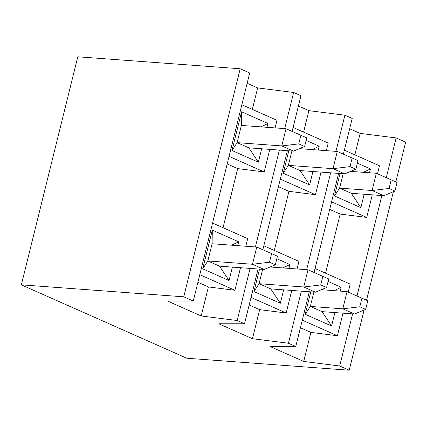 <?xml version="1.0" encoding="UTF-8"?>
<svg xmlns="http://www.w3.org/2000/svg" width="427" height="427" viewBox="0 0 427 427"><rect width="100%" height="100%" fill="white"/><g stroke="black" fill="none" stroke-linecap="round" stroke-linejoin="round"><path stroke-width="0.64" d="M351.325 193.303L383.809 195.694L372.093 190.501L339.614 188.104L372.093 190.501L376.352 173.287L350.647 171.392L376.352 173.287L391.207 179.847L389.077 188.451L394.932 191.05L397.062 182.446L391.207 179.847L397.062 182.446L394.932 191.05L383.809 195.694L351.325 193.303L360.858 207.666L334.501 195.972L340.057 173.517L334.501 195.972L360.858 207.666L364.178 194.248L360.858 207.666L351.325 193.303L339.614 188.104L351.325 193.303M391.207 179.847L376.352 173.287L372.093 190.501L389.077 188.451L391.207 179.847M383.809 195.694L394.932 191.05L389.077 188.451L372.093 190.501L383.809 195.694M359.796 306.783L365.651 309.383L367.78 300.773L361.925 298.174L359.796 306.783L361.925 298.174L347.066 291.614L321.366 289.719L347.066 291.614L342.806 308.828L310.328 306.437L342.806 308.828L347.066 291.614L367.78 300.773L365.651 309.383L359.796 306.783L342.806 308.828L359.796 306.783M322.043 311.63L354.522 314.026L342.806 308.828L354.522 314.026L322.043 311.63L331.576 325.993L305.22 314.304L310.776 291.844L305.22 314.304L331.576 325.993L334.896 312.58L331.576 325.993L322.043 311.63L310.328 306.437L322.043 311.63M354.522 314.026L365.651 309.383L354.522 314.026M320.725 284.948L326.58 287.547L328.71 278.938L322.855 276.344L320.725 284.948L322.855 276.344L308 269.784L270.115 266.987L308 269.784L303.741 286.992L259.077 283.699L303.741 286.992L308 269.784L328.71 278.938L326.58 287.547L320.725 284.948L303.741 286.992L320.725 284.948M270.793 288.898L315.452 292.191L303.741 286.992L315.452 292.191L270.793 288.898L259.077 283.699L262.632 269.341L259.077 283.699L253.969 291.572L259.077 283.699L270.793 288.898L280.325 303.261L270.793 288.898M315.452 292.191L326.58 287.547L315.452 292.191M300.08 170.565L344.738 173.858L333.023 168.665L288.364 165.372L333.023 168.665L337.282 151.452L299.402 148.66L337.282 151.452L352.136 158.011L350.007 166.615L355.867 169.215L357.997 160.611L352.136 158.011L357.997 160.611L355.867 169.215L344.738 173.858L300.08 170.565L288.364 165.372L291.919 151.009L288.364 165.372L283.25 173.239L288.364 165.372L300.08 170.565L309.607 184.934L300.08 170.565M352.136 158.011L337.282 151.452L333.023 168.665L350.007 166.615L352.136 158.011M344.738 173.858L355.867 169.215L350.007 166.615L333.023 168.665L344.738 173.858M269.474 262.215L275.33 264.809L277.459 256.205L271.604 253.606L269.474 262.215L271.604 253.606L256.75 247.046L212.091 243.758L256.75 247.046L252.49 264.26L207.832 260.966L252.49 264.26L256.75 247.046L277.459 256.205L275.33 264.809L269.474 262.215L252.49 264.26L269.474 262.215M219.542 266.165L264.206 269.458L252.49 264.26L264.206 269.458L219.542 266.165L207.832 260.966L212.091 243.758L212.304 230.11L202.718 268.834L207.832 260.966L202.718 268.834L229.075 280.528L219.542 266.165L229.075 280.528L232.395 267.11L229.075 280.528L202.718 268.834L212.304 230.11L212.091 243.758L207.832 260.966L219.542 266.165M264.206 269.458L275.33 264.809L264.206 269.458M248.829 147.833L293.488 151.126L281.772 145.933L237.113 142.639L281.772 145.933L286.031 128.719L241.372 125.426L286.031 128.719L300.891 135.279L298.761 143.883L304.616 146.482L306.746 137.878L300.891 135.279L306.746 137.878L304.616 146.482L293.488 151.126L248.829 147.833L237.113 142.639L241.372 125.426L241.586 111.778L232 150.507L237.113 142.639L232 150.507L258.356 162.196L248.829 147.833L258.356 162.196L261.682 148.783L258.356 162.196L232 150.507L241.586 111.778L241.372 125.426L237.113 142.639L248.829 147.833M300.891 135.279L286.031 128.719L281.772 145.933L298.761 143.883L300.891 135.279M293.488 151.126L304.616 146.482L298.761 143.883L281.772 145.933L293.488 151.126M249.704 72.985L240.187 68.763L183.749 296.813L193.266 301.035L249.704 72.985L193.266 301.035L167.539 301.035L201.213 315.975L208.403 286.928L197.909 282.274L208.403 286.928L234.914 290.28L240.502 267.708L234.914 290.28L199.788 274.7L234.914 290.28L208.403 286.928L201.213 315.975L237.193 320.522L250.089 268.418L237.193 320.522L244.516 323.767L258.068 269.005L244.516 323.767L218.784 323.767L252.464 338.707L259.653 309.66L249.16 305.011L259.653 309.66L286.165 313.012L291.748 290.44L286.165 313.012L251.033 297.432L286.165 313.012L259.653 309.66L252.464 338.707L288.444 343.255L301.339 291.15L288.444 343.255L295.767 346.505L309.319 291.737L295.767 346.505L288.444 343.255L252.464 338.707L218.784 323.767L244.516 323.767L237.193 320.522L201.213 315.975L167.539 301.035L193.266 301.035L183.749 296.813L21.35 284.841L186.812 358.237L349.211 370.209L339.695 365.987L303.714 361.439L270.035 346.5L295.767 346.505L270.035 346.5L303.714 361.439L339.695 365.987L349.211 370.209L364.108 310.023L349.211 370.209L186.812 358.237L21.35 284.841L77.789 56.791L240.187 68.763L249.704 72.985M221.223 188.061L222.515 182.857L221.223 188.061M238.661 241.799L231.61 245.194L238.661 241.799L212.304 230.11L238.661 241.799L237.706 245.642L238.661 241.799M267.942 123.472L260.892 126.867L267.942 123.472L241.586 111.778L267.942 123.472L266.992 127.315L267.942 123.472M245.813 246.24L247.692 238.645L212.566 223.065L247.692 238.645L245.813 246.24M276.979 120.318L241.847 104.732L276.979 120.318L275.095 127.913L276.979 120.318M229.069 156.367L264.201 171.953L269.784 149.381L264.201 171.953L229.069 156.367M223.054 227.719L237.684 168.601L227.196 163.947L237.684 168.601L264.201 171.953L237.684 168.601L223.054 227.719M293.632 92.467L257.652 87.919L252.341 109.387L257.652 87.919L247.158 83.265L257.652 87.919L293.632 92.467L284.686 128.618L293.632 92.467L300.955 95.717L293.632 92.467M255.405 246.95L279.375 150.085L255.405 246.95M262.84 249.736L287.355 150.672L262.84 249.736M292.121 131.409L300.955 95.717L292.121 131.409M272.474 210.794L273.76 205.595L272.474 210.794M259.525 269.111L253.969 291.572L280.325 303.261L283.645 289.842L280.325 303.261L253.969 291.572L259.525 269.111M289.906 264.537L282.861 267.926L289.906 264.537L276.835 258.735L289.906 264.537L288.956 268.38L289.906 264.537M288.807 150.779L283.25 173.239L309.607 184.934L312.927 171.515L309.607 184.934L283.25 173.239L288.807 150.779M319.193 146.205L312.142 149.599L319.193 146.205L306.122 140.408L319.193 146.205L318.243 150.048L319.193 146.205M297.064 268.973L298.943 261.377L263.811 245.797L298.943 261.377L297.064 268.973M328.224 143.05L293.098 127.465L328.224 143.05L326.345 150.646L328.224 143.05M280.32 179.1L315.446 194.685L321.035 172.113L315.446 194.685L280.32 179.1M274.305 250.452L288.935 191.333L278.441 186.679L288.935 191.333L315.446 194.685L288.935 191.333L274.305 250.452M344.883 115.199L308.902 110.652L303.592 132.119L308.902 110.652L298.409 105.997L308.902 110.652L344.883 115.199L335.937 151.35L344.883 115.199L352.206 118.45L344.883 115.199M306.65 269.683L330.626 172.818L306.65 269.683M314.085 272.469L338.606 173.405L314.085 272.469M343.372 154.142L352.206 118.45L343.372 154.142M340.186 214.066L366.697 217.418L331.571 201.838L366.697 217.418L340.186 214.066L325.555 273.184L340.186 214.066L329.692 209.411L340.186 214.066M396.133 137.937L386.296 177.68L396.133 137.937L405.65 142.159L396.133 137.937L360.153 133.389L396.133 137.937M381.871 195.55L357.015 296.007L381.871 195.55M352.59 313.882L339.695 365.987L352.59 313.882M366.531 300.218L393.39 191.696L366.531 300.218M395.818 181.891L405.65 142.159L395.818 181.891M349.66 128.735L360.153 133.389L354.837 154.857L360.153 133.389L349.66 128.735M183.749 296.813L240.187 68.763L77.789 56.791L21.35 284.841L183.749 296.813M379.475 165.783L377.495 173.789L379.475 165.783L344.349 150.203L379.475 165.783M372.285 194.845L366.697 217.418L372.285 194.845M350.193 284.115L348.208 292.121L350.193 284.115L315.062 268.53L350.193 284.115M342.998 313.172L337.415 335.745L310.904 332.398L303.714 361.439L310.904 332.398L300.411 327.744L310.904 332.398L337.415 335.745L302.284 320.165L337.415 335.745L342.998 313.172M325.011 228.328L323.725 233.526L325.011 228.328M357.367 163.141L370.444 168.937L369.488 172.78L370.444 168.937L363.393 172.332L370.444 168.937L357.367 163.141M328.085 281.468L341.157 287.27L340.207 291.113L341.157 287.27L334.106 290.659L341.157 287.27L328.085 281.468M313.882 292.073L310.328 306.437L305.22 314.304L310.328 306.437L313.882 292.073M343.164 173.746L339.614 188.104L334.501 195.972L339.614 188.104L343.164 173.746"/></g></svg>
